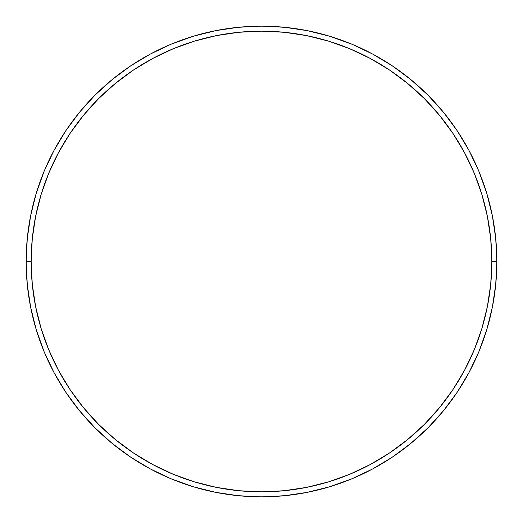 <?xml version="1.0" encoding="UTF-8"?>
<svg xmlns="http://www.w3.org/2000/svg" width="523" height="523" viewBox="0 0 523 523"><rect width="100%" height="100%" fill="white"/><g stroke="black" fill="none" stroke-linecap="round" stroke-linejoin="round"><path stroke-width="0.78" d="M26.15 261.5L31.158 261.5A230.342 230.342 0 0 1 261.5 31.158A230.342 230.342 0 0 1 491.842 261.5L496.85 261.5A235.35 235.35 0 0 0 261.5 26.15A235.35 235.35 0 0 0 26.15 261.5A235.35 235.35 0 0 1 261.5 26.15A235.35 235.35 0 0 1 496.85 261.5A235.35 235.35 0 0 1 261.5 496.85A235.35 235.35 0 0 1 26.15 261.5L27.281 238.429L30.674 215.587L36.283 193.183L44.063 171.433L53.941 150.559L65.813 130.743L79.574 112.197L95.081 95.081L112.197 79.574L130.743 65.813L150.559 53.941L171.433 44.063L193.183 36.283L215.587 30.674L238.429 27.281L261.5 26.15L284.571 27.281L307.413 30.674L329.817 36.283L351.567 44.063L372.441 53.941L392.257 65.813L410.803 79.574L427.919 95.081L443.426 112.197L457.187 130.743L469.059 150.559L478.937 171.433L486.717 193.183L492.326 215.587L495.719 238.429L496.85 261.5L495.719 284.571L492.326 307.413L486.717 329.817L478.937 351.567L469.059 372.441L457.187 392.257L443.426 410.803L427.919 427.919L410.803 443.426L392.257 457.187L372.441 469.059L351.567 478.937L329.817 486.717L307.413 492.326L284.571 495.719L261.5 496.85L238.429 495.719L215.587 492.326L193.183 486.717L171.433 478.937L150.559 469.059L130.743 457.187L112.197 443.426L95.081 427.919L79.574 410.803L65.813 392.257L53.941 372.441L44.063 351.567L36.283 329.817L30.674 307.413L27.281 284.571L26.15 261.5A235.35 235.35 0 0 0 261.5 496.85A235.35 235.35 0 0 0 496.85 261.5L491.842 261.5L490.731 238.919L487.416 216.561L481.925 194.634L474.309 173.355L464.646 152.919L453.023 133.528L439.555 115.374L424.375 98.625L407.626 83.445L389.472 69.977L370.081 58.354L349.645 48.691L328.366 41.075L306.439 35.584L284.081 32.269L261.5 31.158L238.919 32.269L216.561 35.584L194.634 41.075L173.355 48.691L152.919 58.354L133.528 69.977L115.374 83.445L98.625 98.625L83.445 115.374L69.977 133.528L58.354 152.919L48.691 173.355L41.075 194.634L35.584 216.561L32.269 238.919L31.158 261.5L32.269 284.081L35.584 306.439L41.075 328.366L48.691 349.645L58.354 370.081L69.977 389.472L83.445 407.626L98.625 424.375L115.374 439.555L133.528 453.023L152.919 464.646L173.355 474.309L194.634 481.925L216.561 487.416L238.919 490.731L261.5 491.842L284.081 490.731L306.439 487.416L328.366 481.925L349.645 474.309L370.081 464.646L389.472 453.023L407.626 439.555L424.375 424.375L439.555 407.626L453.023 389.472L464.646 370.081L474.309 349.645L481.925 328.366L487.416 306.439L490.731 284.081L491.842 261.5A230.342 230.342 0 0 1 261.5 491.842A230.342 230.342 0 0 1 31.158 261.5L26.15 261.5"/></g></svg>
